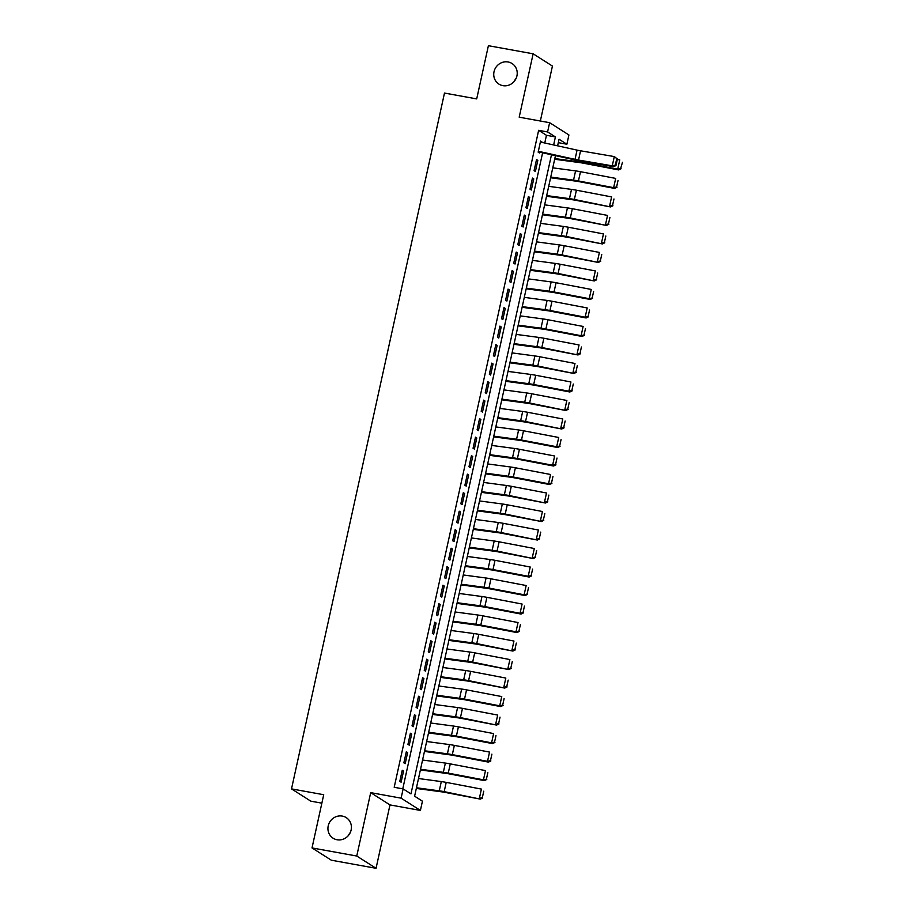 <?xml version="1.0" encoding="UTF-8"?>
<svg xmlns="http://www.w3.org/2000/svg" width="914" height="914" viewBox="0 0 914 914"><rect width="100%" height="100%" fill="white"/><g stroke="black" fill="none" stroke-linecap="round" stroke-linejoin="round"><path stroke-width="1.37" d="M342.282 816.076A12.213 11.551 122.5 0 1 346.223 817.619A12.213 11.551 122.5 0 1 350.462 832.128A12.213 11.551 122.5 0 1 337.072 839.76A12.213 11.551 122.5 0 1 333.119 838.218A12.213 11.551 122.5 0 1 328.891 823.708A12.213 11.551 122.5 0 1 342.282 816.076M508.081 61.969A12.213 11.551 122.5 0 1 512.034 63.512A12.213 11.551 122.5 0 1 516.261 78.021A12.213 11.551 122.5 0 1 502.871 85.653A12.213 11.551 122.5 0 1 498.93 84.111A12.213 11.551 122.5 0 1 494.691 69.601A12.213 11.551 122.5 0 1 508.081 61.969M348.383 835.533A12.213 11.551 122.5 0 1 350.256 832.574M514.182 81.426A12.213 11.551 122.5 0 1 516.067 78.467M555.461 155.631L414.613 796.197L422.439 801.178L420.406 810.432L401.109 798.162L403.143 788.908L410.969 793.878L551.485 154.752M389.981 804.914L370.696 792.644L356.757 856.03L312.017 847.929L331.314 860.2L376.054 868.3L389.981 804.914L420.406 810.432M321.865 803.166L310.794 801.155L291.509 788.885L444.49 93.068L476.697 98.906L488.396 45.7L533.136 53.8L519.198 117.186L549.622 122.693L568.919 134.964L566.886 144.218L559.06 139.248L557.609 145.829M540.345 121.014L552.433 66.071L533.136 53.8M558.305 142.664L566.886 144.218M356.757 856.03L376.054 868.3M402.251 770.262L399.806 781.356L401.109 782.19L403.554 771.085L402.251 770.262M406.319 751.754L403.874 762.859L405.188 763.681L407.621 752.576L406.319 751.754M410.386 733.245L407.952 744.35L409.255 745.173L411.688 734.079L410.386 733.245M414.453 714.737L412.02 725.842L413.322 726.676L415.756 715.571L414.453 714.737M418.521 696.24L416.087 707.333L417.39 708.167L419.834 697.062L418.521 696.24M422.599 677.731L420.154 688.836L421.457 689.659L423.902 678.554L422.599 677.731M426.667 659.223L424.222 670.328L425.524 671.15L427.969 660.057L426.667 659.223M430.734 640.714L428.289 651.819L429.591 652.653L432.036 641.548L430.734 640.714M434.801 622.206L432.356 633.311L433.659 634.145L436.104 623.04L434.801 622.206M438.869 603.708L436.424 614.814L437.737 615.636L440.171 604.531L438.869 603.708M442.936 585.2L440.502 596.305L441.805 597.128L444.238 586.034L442.936 585.2M447.003 566.691L444.57 577.797L445.872 578.631L448.306 567.525L447.003 566.691M451.082 548.183L448.637 559.288L449.939 560.122L452.384 549.017L451.082 548.183M455.149 529.686L452.704 540.791L454.007 541.614L456.452 530.508L455.149 529.686M459.216 511.177L456.772 522.282L458.074 523.105L460.519 512L459.216 511.177M463.284 492.669L460.839 503.774L462.141 504.608L464.586 493.503L463.284 492.669M467.351 474.16L464.906 485.265L466.209 486.099L468.654 474.994L467.351 474.16M471.418 455.663L468.973 466.757L470.287 467.591L472.721 456.486L471.418 455.663M475.486 437.155L473.052 448.26L474.355 449.082L476.788 437.977L475.486 437.155M479.553 418.646L477.119 429.751L478.422 430.574L480.867 419.48L479.553 418.646M483.632 400.138L481.187 411.243L482.489 412.077L484.934 400.972L483.632 400.138M487.699 381.641L485.254 392.734L486.556 393.568L489.001 382.463L487.699 381.641M491.766 363.132L489.321 374.237L490.624 375.06L493.069 363.955L491.766 363.132M495.834 344.624L493.389 355.729L494.691 356.551L497.136 345.458L495.834 344.624M499.901 326.115L497.456 337.22L498.758 338.054L501.203 326.949L499.901 326.115M503.968 307.607L501.523 318.712L502.837 319.546L505.271 308.441L503.968 307.607M508.035 289.11L505.602 300.215L506.904 301.037L509.338 289.932L508.035 289.11M512.103 270.601L509.669 281.706L510.972 282.529L513.417 271.435L512.103 270.601M516.182 252.093L513.737 263.198L515.039 264.032L517.484 252.927L516.182 252.093M520.249 233.584L517.804 244.689L519.106 245.523L521.551 234.418L520.249 233.584M524.316 215.087L521.871 226.192L523.174 227.015L525.619 215.91L524.316 215.087M528.383 196.579L525.938 207.684L527.241 208.506L529.686 197.401L528.383 196.579M532.451 178.07L530.006 189.175L531.308 190.009L533.753 178.904L532.451 178.07M536.518 159.562L534.084 170.667L535.387 171.501L537.82 160.396L536.518 159.562M544.767 143.007L546.458 135.306L538.643 130.325L394.197 787.285L403.143 788.908M402.777 788.839L542.619 152.798M541.796 142.344L540.585 141.064L538.152 152.158L539.454 152.992L539.763 151.598M370.696 792.644L401.109 798.162M538.643 130.325L547.589 131.947L549.622 122.693M312.017 847.929L323.716 794.723L291.509 788.885M553.644 144.96L555.404 136.929L547.589 131.947M546.458 135.306L555.404 136.929M540.46 141.636L541.888 141.887M536.392 160.133L537.82 160.396M532.325 178.641L533.753 178.904M528.258 197.15L529.686 197.401M524.19 215.658L525.619 215.91M520.123 234.155L521.551 234.418M516.056 252.664L517.484 252.927M511.977 271.172L513.417 271.435M507.91 289.681L509.338 289.932M503.843 308.178L505.271 308.441M499.775 326.686L501.203 326.949M495.708 345.195L497.136 345.458M491.641 363.703L493.069 363.955M487.573 382.201L489.001 382.463M483.506 400.709L484.934 400.972M479.427 419.218L480.867 419.48M475.36 437.726L476.788 437.977M471.293 456.235L472.721 456.486M467.225 474.732L468.654 474.994M463.158 493.24L464.586 493.503M459.091 511.749L460.519 512M455.023 530.257L456.452 530.508M450.956 548.754L452.384 549.017M446.877 567.263L448.306 567.525M442.81 585.771L444.238 586.034M438.743 604.28L440.171 604.531M434.676 622.777L436.104 623.04M430.608 641.285L432.036 641.548M426.541 659.794L427.969 660.057M422.474 678.302L423.902 678.554M418.406 696.799L419.834 697.062M414.328 715.308L415.756 715.571M410.26 733.816L411.688 734.079M406.193 752.325L407.621 752.576M402.126 770.822L403.554 771.085M540.38 142.036L577.054 150.113A9.54 1.108 -167.6 0 0 580.561 150.799L614.299 156.58L617.407 158.979L616.756 158.625L615.328 165.103L615.979 165.457L617.407 158.979M538.335 151.29L575.02 159.367A9.54 1.108 -167.6 0 0 578.528 160.053L612.266 165.834L613.888 166.725L580.15 160.944A14.304 1.668 12.4 0 1 574.883 159.904L539.637 152.147M615.328 165.103L612.266 165.834L614.299 156.58L616.756 158.625M613.888 166.725L615.979 165.457M554.661 159.253L580.219 162.669A9.54 1.108 12.4 0 1 583.498 163.218L618.687 169.924L617.715 169.147L582.515 162.441A14.304 1.668 -167.6 0 0 577.614 161.641L554.809 158.579M620.675 168.439L622.491 162.269L620.675 168.439L617.715 169.147L619.749 159.893L617.304 159.436M621.074 168.747L618.687 169.924M550.594 177.75L576.151 181.178A9.54 1.108 12.4 0 1 579.43 181.715L614.619 188.421L613.648 187.656L578.448 180.949A14.304 1.668 -167.6 0 0 573.535 180.138L550.742 177.088M616.607 186.947L618.035 180.469L616.607 186.947L613.648 187.656L615.682 178.401L580.481 171.695A14.304 1.668 -167.6 0 0 575.58 170.895L552.776 167.833M617.007 187.256L614.619 188.421M546.526 196.259L572.084 199.686A9.54 1.108 12.4 0 1 575.352 200.223L610.552 206.93L574.38 199.458A14.304 1.668 -167.6 0 0 569.468 198.646L546.675 195.596M612.54 205.456L613.968 198.978L612.54 205.456L609.569 206.164L611.615 196.91L576.414 190.203A14.304 1.668 -167.6 0 0 571.501 189.392L548.708 186.342M612.928 205.764L610.552 206.93M542.459 214.767L568.017 218.195A9.54 1.108 12.4 0 1 571.284 218.732L606.485 225.438L570.313 217.966A14.304 1.668 -167.6 0 0 565.4 217.155L542.596 214.105M608.473 223.964L609.901 217.486L608.473 223.964L605.502 224.673L607.536 215.418L572.347 208.712A14.304 1.668 -167.6 0 0 567.434 207.901L544.63 204.85M608.861 224.273L606.485 225.438M538.38 233.276L563.949 236.703A9.54 1.108 12.4 0 1 567.217 237.24L602.417 243.947L566.246 236.463A14.304 1.668 -167.6 0 0 561.333 235.663L538.529 232.602M604.405 242.473L605.833 235.995L604.405 242.473L601.435 243.17L603.469 233.915L568.279 227.22A14.304 1.668 -167.6 0 0 563.367 226.409L540.562 223.347M604.794 242.77L602.417 243.947M534.313 251.784L559.882 255.2A9.54 1.108 12.4 0 1 563.15 255.737L598.35 262.444L562.167 254.972A14.304 1.668 -167.6 0 0 557.266 254.161L534.462 251.11M600.338 260.97L601.755 254.492L600.338 260.97L597.368 261.678L599.401 252.424L564.212 245.717A14.304 1.668 -167.6 0 0 559.299 244.918L536.495 241.856M600.726 261.278L598.35 262.444M530.246 270.281L555.815 273.709A9.54 1.108 12.4 0 1 559.082 274.246L594.283 280.952L558.1 273.48A14.304 1.668 -167.6 0 0 553.198 272.669L530.394 269.619M596.271 279.478L597.687 273L596.271 279.478L593.3 280.187L595.334 270.932L560.133 264.226A14.304 1.668 -167.6 0 0 555.232 263.415L532.428 260.364M596.659 279.787L594.283 280.952M526.178 288.79L551.736 292.217A9.54 1.108 12.4 0 1 555.015 292.754L590.204 299.461L589.233 298.695L554.033 291.989A14.304 1.668 -167.6 0 0 549.131 291.178L526.327 288.127M592.203 297.987L593.62 291.509L592.203 297.987L589.233 298.695L591.267 289.441L556.066 282.734A14.304 1.668 -167.6 0 0 551.165 281.923L528.361 278.873M592.592 298.295L590.204 299.461M522.111 307.298L547.669 310.726A9.54 1.108 12.4 0 1 550.948 311.263L586.137 317.969L585.166 317.192L549.965 310.486A14.304 1.668 -167.6 0 0 545.064 309.686L522.26 306.624M588.125 316.495L589.553 310.017L588.125 316.495L585.166 317.192L587.199 307.949L551.999 301.243A14.304 1.668 -167.6 0 0 547.098 300.432L524.293 297.37M588.525 316.792L586.137 317.969M518.044 325.807L543.602 329.223A9.54 1.108 12.4 0 1 546.88 329.76L582.069 336.466L581.098 335.701L545.898 328.994A14.304 1.668 -167.6 0 0 540.985 328.195L518.192 325.133M584.057 334.992L585.486 328.514L584.057 334.992L581.098 335.701L583.132 326.447L547.932 319.74A14.304 1.668 -167.6 0 0 543.019 318.94L520.226 315.878M584.457 335.301L582.069 336.466M513.976 344.304L539.534 347.731A9.54 1.108 12.4 0 1 542.802 348.268L578.002 354.975L541.831 347.503A14.304 1.668 -167.6 0 0 536.918 346.692L514.125 343.641M579.99 353.501L581.418 347.023L579.99 353.501L577.02 354.209L579.065 344.955L543.864 338.249A14.304 1.668 -167.6 0 0 538.952 337.437L516.159 334.387M580.379 353.809L578.002 354.975M509.909 362.812L535.467 366.24A9.54 1.108 12.4 0 1 538.734 366.777L573.935 373.483L537.763 366.011A14.304 1.668 -167.6 0 0 532.851 365.2L510.046 362.15M575.923 372.009L577.351 365.531L575.923 372.009L572.952 372.718L574.986 363.464L539.797 356.757A14.304 1.668 -167.6 0 0 534.884 355.946L512.08 352.895M576.311 372.318L573.935 373.483M505.83 381.321L531.4 384.748A9.54 1.108 12.4 0 1 534.667 385.285L569.868 391.992L568.885 391.215L533.696 384.52A14.304 1.668 -167.6 0 0 528.783 383.709L505.979 380.647M571.856 390.518L573.284 384.04L571.856 390.518L568.885 391.215L570.919 381.972L535.73 375.266A14.304 1.668 -167.6 0 0 530.817 374.454L508.013 371.404M572.244 390.826L569.868 391.992M501.763 399.829L527.332 403.245A9.54 1.108 12.4 0 1 530.6 403.794L565.8 410.489L529.617 403.017A14.304 1.668 -167.6 0 0 524.716 402.217L501.912 399.155M567.788 409.015L569.205 402.537L567.788 409.015L564.818 409.723L566.851 400.469L531.662 393.763A14.304 1.668 -167.6 0 0 526.75 392.963L503.945 389.901M568.177 409.323L565.8 410.489M497.696 418.326L523.265 421.754A9.54 1.108 12.4 0 1 526.533 422.291L561.733 428.997L525.55 421.525A14.304 1.668 -167.6 0 0 520.649 420.714L497.844 417.664M563.721 427.524L565.138 421.046L563.721 427.524L560.75 428.232L562.784 418.978L527.584 412.271A14.304 1.668 -167.6 0 0 522.682 411.46L499.878 408.409M564.109 427.832L561.733 428.997M493.629 436.835L519.186 440.262A9.54 1.108 12.4 0 1 522.465 440.799L557.654 447.506L556.683 446.74L521.483 440.034A14.304 1.668 -167.6 0 0 516.581 439.223L493.777 436.172M559.654 446.032L561.07 439.554L559.654 446.032L556.683 446.74L558.717 437.486L523.516 430.78A14.304 1.668 -167.6 0 0 518.615 429.968L495.811 426.918M560.042 446.34L557.654 447.506M489.561 455.343L515.119 458.771A9.54 1.108 12.4 0 1 518.398 459.308L553.587 466.014L552.616 465.237L517.415 458.542A14.304 1.668 -167.6 0 0 512.514 457.731L489.71 454.669M555.575 464.541L557.003 458.063L555.575 464.541L552.616 465.237L554.649 455.995L519.449 449.288A14.304 1.668 -167.6 0 0 514.548 448.477L491.743 445.426M555.975 464.849L553.587 466.014M485.494 473.852L511.052 477.268A9.54 1.108 12.4 0 1 514.331 477.816L549.52 484.523L548.549 483.746L513.348 477.039A14.304 1.668 -167.6 0 0 508.435 476.24L485.642 473.178M551.508 483.038L552.936 476.571L551.508 483.038L548.549 483.746L550.582 474.492L515.382 467.785A14.304 1.668 -167.6 0 0 510.469 466.985L487.676 463.924M551.907 483.346L549.52 484.523M481.427 492.349L506.984 495.776A9.54 1.108 12.4 0 1 510.252 496.313L545.452 503.02L509.281 495.548A14.304 1.668 -167.6 0 0 504.368 494.737L481.564 491.686M547.44 501.546L548.868 495.068L547.44 501.546L544.47 502.254L546.503 493L511.314 486.294A14.304 1.668 -167.6 0 0 506.402 485.494L483.609 482.432M547.829 501.855L545.452 503.02M477.359 510.857L502.917 514.285A9.54 1.108 12.4 0 1 506.185 514.822L541.385 521.528L505.214 514.056A14.304 1.668 -167.6 0 0 500.301 513.245L477.496 510.195M543.373 520.055L544.801 513.577L543.373 520.055L540.403 520.763L542.436 511.509L507.247 504.802A14.304 1.668 -167.6 0 0 502.334 503.991L479.53 500.941M543.761 520.363L541.385 521.528M473.281 529.366L498.85 532.793A9.54 1.108 12.4 0 1 502.117 533.33L537.318 540.037L501.146 532.565A14.304 1.668 -167.6 0 0 496.233 531.754L473.429 528.703M539.306 538.563L540.734 532.085L539.306 538.563L536.335 539.271L538.369 530.017L503.18 523.311A14.304 1.668 -167.6 0 0 498.267 522.5L475.463 519.449M539.694 538.872L537.318 540.037M469.213 547.874L494.782 551.302A9.54 1.108 12.4 0 1 498.05 551.839L533.25 558.545L497.067 551.062A14.304 1.668 -167.6 0 0 492.166 550.262L469.362 547.2M535.238 557.072L536.655 550.594L535.238 557.072L532.268 557.769L534.302 548.514L499.113 541.819A14.304 1.668 -167.6 0 0 494.2 541.008L471.396 537.946M535.627 557.369L533.25 558.545M465.146 566.383L490.715 569.799A9.54 1.108 12.4 0 1 493.983 570.336L529.172 577.042L528.201 576.277L493 569.571A14.304 1.668 -167.6 0 0 488.099 568.759L465.295 565.709M531.171 575.569L532.588 569.091L531.171 575.569L528.201 576.277L530.234 567.023L495.034 560.316A14.304 1.668 -167.6 0 0 490.133 559.517L467.328 556.455M531.56 575.877L529.172 577.042M461.079 584.88L486.636 588.308A9.54 1.108 12.4 0 1 489.915 588.845L525.104 595.551L524.133 594.786L488.933 588.079A14.304 1.668 -167.6 0 0 484.032 587.268L461.227 584.217M527.104 594.077L528.521 587.599L527.104 594.077L524.133 594.786L526.167 585.531L490.967 578.825A14.304 1.668 -167.6 0 0 486.065 578.014L463.261 574.963M527.492 594.386L525.104 595.551M457.011 603.389L482.569 606.816A9.54 1.108 12.4 0 1 485.848 607.353L521.037 614.059L520.066 613.294L484.866 606.588A14.304 1.668 -167.6 0 0 479.964 605.776L457.16 602.726M523.025 612.586L524.453 606.108L523.025 612.586L520.066 613.294L522.1 604.04L486.899 597.333A14.304 1.668 -167.6 0 0 481.998 596.522L459.194 593.472M523.425 612.894L521.037 614.059M452.944 621.897L478.502 625.325A9.54 1.108 12.4 0 1 481.769 625.861L516.97 632.568L515.999 631.791L480.798 625.085A14.304 1.668 -167.6 0 0 475.886 624.285L453.093 621.223M518.958 631.094L520.386 624.616L518.958 631.094L515.999 631.791L518.032 622.537L482.832 615.842A14.304 1.668 -167.6 0 0 477.919 615.031L455.126 611.969M519.358 631.391L516.97 632.568M448.877 640.406L474.435 643.822A9.54 1.108 12.4 0 1 477.702 644.359L512.903 651.065L476.731 643.593A14.304 1.668 -167.6 0 0 471.818 642.793L449.014 639.731M514.89 649.591L516.319 643.113L514.89 649.591L511.92 650.3L513.954 641.045L478.765 634.339A14.304 1.668 -167.6 0 0 473.852 633.539L451.059 630.477M515.279 649.9L512.903 651.065M444.798 658.903L470.367 662.33A9.54 1.108 12.4 0 1 473.635 662.867L508.835 669.574L472.664 662.102A14.304 1.668 -167.6 0 0 467.751 661.29L444.947 658.24M510.823 668.1L512.251 661.622L510.823 668.1L507.853 668.808L509.886 659.554L474.697 652.847A14.304 1.668 -167.6 0 0 469.785 652.036L446.98 648.986M511.212 668.408L508.835 669.574M440.731 677.411L466.3 680.839A9.54 1.108 12.4 0 1 469.568 681.376L504.768 688.082L468.596 680.61A14.304 1.668 -167.6 0 0 463.684 679.799L440.879 676.748M506.756 686.608L508.184 680.13L506.756 686.608L503.785 687.317L505.819 678.062L470.63 671.356A14.304 1.668 -167.6 0 0 465.717 670.545L442.913 667.494M507.144 686.917L504.768 688.082M436.663 695.92L462.233 699.347A9.54 1.108 12.4 0 1 465.5 699.884L500.701 706.591L499.718 705.814L464.518 699.107A14.304 1.668 -167.6 0 0 459.616 698.307L436.812 695.246M502.689 705.117L504.105 698.639L502.689 705.117L499.718 705.814L501.752 696.571L466.551 689.864A14.304 1.668 -167.6 0 0 461.65 689.053L438.846 686.003M503.077 705.425L500.701 706.591M432.596 714.428L458.154 717.844A9.54 1.108 12.4 0 1 461.433 718.393L496.622 725.088L460.45 717.616A14.304 1.668 -167.6 0 0 455.549 716.816L432.745 713.754M498.621 723.614L500.038 717.136L498.621 723.614L495.651 724.322L497.684 715.068L462.484 708.361A14.304 1.668 -167.6 0 0 457.583 707.562L434.778 704.5M499.01 723.922L496.622 725.088M428.529 732.925L454.087 736.353A9.54 1.108 12.4 0 1 457.366 736.89L492.555 743.596L491.583 742.831L456.383 736.124A14.304 1.668 -167.6 0 0 451.482 735.313L428.677 732.263M494.554 742.122L495.971 735.644L494.554 742.122L491.583 742.831L493.617 733.576L458.417 726.87A14.304 1.668 -167.6 0 0 453.515 726.059L430.711 723.008M494.942 742.431L492.555 743.596M424.462 751.434L450.019 754.861A9.54 1.108 12.4 0 1 453.298 755.398L488.487 762.105L487.516 761.339L452.316 754.633A14.304 1.668 -167.6 0 0 447.403 753.822L424.61 750.771M490.475 760.631L491.903 754.153L490.475 760.631L487.516 761.339L489.55 752.085L454.349 745.378A14.304 1.668 -167.6 0 0 449.448 744.567L426.644 741.517M490.875 760.939L488.487 762.105M420.394 769.942L445.952 773.37A9.54 1.108 12.4 0 1 449.22 773.907L484.42 780.613L483.449 779.836L448.248 773.141A14.304 1.668 -167.6 0 0 443.336 772.33L420.543 769.268M486.408 779.139L487.836 772.661L486.408 779.139L483.449 779.836L485.483 770.593L450.282 763.887A14.304 1.668 -167.6 0 0 445.369 763.076L422.576 760.025M486.796 779.448L484.42 780.613M416.327 788.451L441.885 791.867A9.54 1.108 12.4 0 1 445.152 792.415L480.353 799.122L444.181 791.638A14.304 1.668 -167.6 0 0 439.268 790.839L416.464 787.777M482.341 797.636L483.769 791.17L482.341 797.636L479.37 798.345L481.404 789.09L446.215 782.384A14.304 1.668 -167.6 0 0 441.302 781.584L418.509 778.522M482.729 797.945L480.353 799.122M577.054 150.113L575.02 159.367M580.561 150.799L578.528 160.053M582.515 162.441L582.755 161.39M577.614 161.641L577.854 160.521M578.448 180.949L580.481 171.695M573.535 180.138L575.58 170.895M574.38 199.458L576.414 190.203M569.468 198.646L571.501 189.392M570.313 217.966L572.347 208.712M565.4 217.155L567.434 207.901M566.246 236.463L568.279 227.22M561.333 235.663L563.367 226.409M562.167 254.972L564.212 245.717M557.266 254.161L559.299 244.918M558.1 273.48L560.133 264.226M553.198 272.669L555.232 263.415M554.033 291.989L556.066 282.734M549.131 291.178L551.165 281.923M549.965 310.486L551.999 301.243M545.064 309.686L547.098 300.432M545.898 328.994L547.932 319.74M540.985 328.195L543.019 318.94M541.831 347.503L543.864 338.249M536.918 346.692L538.952 337.437M537.763 366.011L539.797 356.757M532.851 365.2L534.884 355.946M533.696 384.52L535.73 375.266M528.783 383.709L530.817 374.454M529.617 403.017L531.662 393.763M524.716 402.217L526.75 392.963M525.55 421.525L527.584 412.271M520.649 420.714L522.682 411.46M521.483 440.034L523.516 430.78M516.581 439.223L518.615 429.968M517.415 458.542L519.449 449.288M512.514 457.731L514.548 448.477M513.348 477.039L515.382 467.785M508.435 476.24L510.469 466.985M509.281 495.548L511.314 486.294M504.368 494.737L506.402 485.494M505.214 514.056L507.247 504.802M500.301 513.245L502.334 503.991M501.146 532.565L503.18 523.311M496.233 531.754L498.267 522.5M497.067 551.062L499.113 541.819M492.166 550.262L494.2 541.008M493 569.571L495.034 560.316M488.099 568.759L490.133 559.517M488.933 588.079L490.967 578.825M484.032 587.268L486.065 578.014M484.866 606.588L486.899 597.333M479.964 605.776L481.998 596.522M480.798 625.085L482.832 615.842M475.886 624.285L477.919 615.031M476.731 643.593L478.765 634.339M471.818 642.793L473.852 633.539M472.664 662.102L474.697 652.847M467.751 661.29L469.785 652.036M468.596 680.61L470.63 671.356M463.684 679.799L465.717 670.545M464.518 699.107L466.551 689.864M459.616 698.307L461.65 689.053M460.45 717.616L462.484 708.361M455.549 716.816L457.583 707.562M456.383 736.124L458.417 726.87M451.482 735.313L453.515 726.059M452.316 754.633L454.349 745.378M447.403 753.822L449.448 744.567M448.248 773.141L450.282 763.887M443.336 772.33L445.369 763.076M444.181 791.638L446.215 782.384M439.268 790.839L441.302 781.584"/></g></svg>
